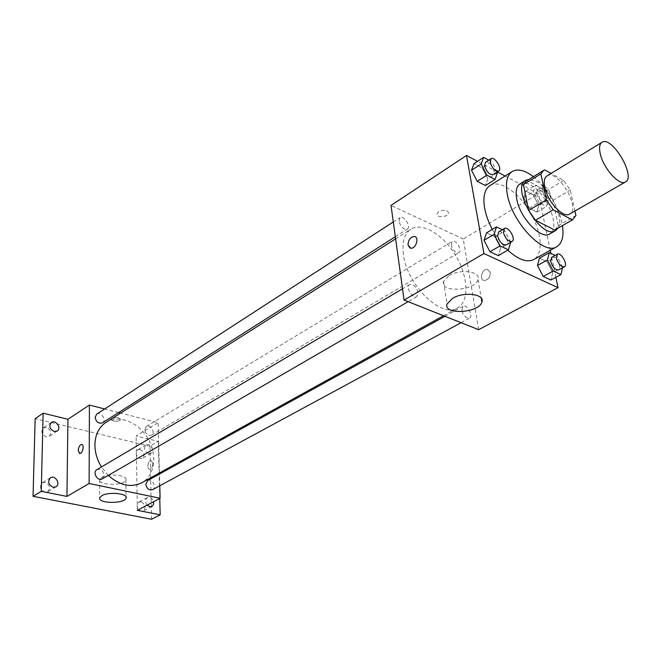 <?xml version="1.0" encoding="UTF-8"?>
<svg xmlns="http://www.w3.org/2000/svg" width="661" height="661" viewBox="0 0 661 661"><rect width="100%" height="100%" fill="white"/><g stroke="black" fill="none" stroke-linecap="round" stroke-linejoin="round"><path stroke-width="0.5" stroke-dasharray="3.31 2.48" d="M547.035 175.884C557.504 168.415 581.242 208.463 569.675 214.065M574.93 211.041L570.228 190.054L563.643 180.42L551.051 173.43M563.643 180.42L546.317 190.822L527.313 180.593L544.681 169.894M526.239 181.114L527.313 180.593M546.317 190.822L552.844 200.333L570.228 190.054M555.108 229.797L558.281 225.649L552.844 200.333M558.024 228.136C564.676 218.485 550.431 188.443 535.955 181.296L529.097 179.354M520.042 183.832C522.727 182.279 526.139 182.585 530.287 184.766C546.829 192.723 561.222 228.623 549.745 233.936M558.281 225.649L575.938 215.544M533.435 176.677C547.027 186.956 559.958 208.76 562.453 225.616M489.966 185.534C499.576 179.412 518.331 192.111 529.915 211.834C541.656 231.457 543.805 254.014 533.824 259.5M507.838 250.18C501.864 244.438 496.692 237.506 492.321 229.392M538.789 205.439L533.32 194.978L525.85 191.021L523.809 197.614L529.345 208.223L536.856 212.098L538.789 205.439L533.32 194.978L525.85 191.021L523.809 197.614L529.345 208.223L536.856 212.098L538.789 205.439L548.341 199.771L542.83 189.244L535.369 185.229L533.377 191.814L538.963 202.497L546.457 206.43L548.341 199.771M562.585 267.763L552.761 272.663L550.861 280.033L552.761 272.663L547.101 261.797L539.483 258.154L547.101 261.797L557.008 256.344L555.133 255.427M555.884 277.331L550.877 253.353M550.249 250.337L538.434 193.772L505.087 176.024M497.353 171.91L477.506 161.342M497.427 172.703L487.818 178.809L485.414 185.551L487.818 178.809L482.158 167.911L474.028 163.614L482.158 167.911L491.726 161.747L488.735 160.136M510.746 242.331L500.716 248.131L498.336 255.642L500.716 248.131L494.858 236.812L486.546 232.837L494.858 236.812L504.83 230.929L502.335 229.714M478.655 329.682L463.287 239.009L538.434 193.772M463.287 239.009L391.015 205.439M438.863 211.561L437.028 213.718C435.698 217.973 447.836 217.386 448.621 213.156C447.737 209.859 444.481 209.33 438.863 211.561L437.028 213.718C435.698 217.981 447.836 217.386 448.621 213.164C447.737 209.868 444.481 209.33 438.863 211.57M403.4 254.303C401.921 241.967 404.4 233.606 410.828 229.218C422.346 221.84 443.457 234.746 455.801 255.774C468.327 276.695 469.517 301.408 457.528 307.976C441.705 318.908 406.689 284.874 403.4 254.303M461.857 310.381L463.031 306.316C466.955 303.796 473.821 316.165 469.574 318.106C466.137 318.503 463.568 315.933 461.857 310.381M451.174 245L452.174 241.397C455.776 238.861 462.816 250.635 458.883 252.618C455.495 253.023 452.925 250.486 451.174 245M398.922 221.212L399.996 217.626C403.821 214.775 411.473 226.847 407.283 229.136C403.549 229.681 400.756 227.045 398.922 221.212M418.083 292.55C416.298 286.651 413.497 283.982 409.688 284.544C405.176 286.808 412.613 299.491 416.794 296.657L418.083 292.55M490.288 272.39L487.421 269.341C482.051 268.465 478.771 280.14 484.298 280.479C488.264 279.876 490.255 277.182 490.288 272.39L487.421 269.341C482.043 268.465 478.762 280.14 484.298 280.471C488.264 279.876 490.255 277.174 490.28 272.39M415.058 236.679C419.446 238.282 415.529 248.949 410.82 248.23L409.944 248.007M449.075 275.579C460.304 268.548 481.208 271.514 478.035 279.562C475.408 290.997 439.441 292.972 443.539 281.429L449.075 275.579M105.983 422.379C118.674 414.249 138.38 422.057 147.882 438.334C157.607 454.487 155.005 475.523 141.785 482.753M108.255 475.408L101.447 466.955M102.29 478.87L104.165 475.218C103.215 470.492 100.794 468.632 96.903 469.649M144.759 429.741L146.337 426.469C150.427 423.718 155.897 432.823 151.543 435.136C147.99 436.004 145.734 434.211 144.759 429.741M96.721 414.108C100.984 411.059 106.966 420.247 102.422 422.85M147.659 480.572C152.047 477.87 157.202 487.446 152.559 489.685M159.458 472.97L158.169 422.676L120.674 413.067M118.641 412.547L104.661 408.961M159.788 485.777L159.483 474.036M151.559 519.257L149.964 446.225L158.301 441.358L136.141 435.938L158.169 422.676M149.964 446.225L35.157 418.669M112.238 418.496L111.535 419.297C110.693 421.627 120.038 421.9 120.451 419.561C119.236 417.479 116.493 417.124 112.238 418.496L111.535 419.305C110.693 421.635 120.038 421.9 120.451 419.57C119.236 417.488 116.493 417.124 112.238 418.496M137.339 510.325L136.141 435.938M152.889 463.402L151.171 460.502C148.114 460.139 146.395 469.252 149.526 469.203C151.509 468.723 152.633 466.79 152.889 463.402L151.162 460.494C148.114 460.139 146.395 469.252 149.526 469.203C151.509 468.723 152.625 466.79 152.881 463.402M81.848 444.456C84.6 444.836 82.584 453.81 79.807 453.487L79.593 453.463M101.769 477.407C108.495 473.069 128.044 475.185 125.871 479.952C124.64 486.033 97.341 485.62 99.745 479.506L101.769 477.407M148.618 453.686C144.338 451.215 143.487 448.307 146.056 444.952C150.08 442.325 155.219 451.199 150.956 453.396L148.618 453.686M147.122 505.144C144.941 502.013 145.007 499.485 147.329 497.568C150.221 496.708 152.319 498.088 153.625 501.707M159.755 498.46L158.301 441.358M141.016 501.848L138.793 502.137C135.918 505.665 136.711 508.689 141.181 511.226L143.354 510.945C146.263 507.433 145.478 504.401 141.016 501.848M45.13 482.34L42.263 482.794C39.247 486.57 40.131 489.702 44.907 492.205L47.724 491.759C50.773 488.008 49.906 484.86 45.13 482.34M46.353 427.386L43.32 427.857C40.66 431.41 41.602 434.393 46.138 436.805L49.121 436.343C51.814 432.806 50.889 429.815 46.353 427.386M140.091 449.546L137.719 449.852C135.141 453.19 135.984 456.082 140.248 458.527L142.578 458.23C145.18 454.9 144.354 452.008 140.091 449.546M510.705 242.248L504.83 230.929M498.642 231.904C502.558 229.185 510.523 242.744 506.243 244.834M500.716 248.131L494.858 236.812M562.709 267.267L557.008 256.344M551.605 257.377C555.248 254.989 562.602 268.126 558.619 269.911M552.761 272.663L547.101 261.797M497.097 172.067L491.726 161.747M485.447 162.267C489 159.565 497.105 172.463 493.172 174.562M487.818 178.809L482.158 167.911M536.575 193.516L537.327 189.864C540.657 187.476 548.134 199.986 544.457 201.795C541.21 202.018 538.583 199.258 536.575 193.516M533.32 194.978L542.83 189.244M525.85 191.021L535.369 185.229M523.809 197.614L533.377 191.814M529.345 208.223L538.963 202.497M536.856 212.098L546.457 206.43M542.094 190.186L542.83 186.526C546.143 184.155 553.645 196.714 549.993 198.507C546.754 198.721 544.127 195.945 542.094 190.186M443.539 281.429L447.084 303.944M478.035 279.562L481.249 298.169M443.523 315.727L457.528 307.976M395.633 238.852L410.828 229.218M409.688 284.544L402.524 288.783M416.794 296.657L408.143 301.672M151.543 435.136L458.883 252.618M146.337 426.469L452.174 241.397M395.336 236.729L407.283 229.136M393.295 221.964L399.996 217.626M461.081 322.7L469.574 318.106M444.969 316.297L463.031 306.316M99.745 479.506L99.753 497.733M125.871 479.952L126.069 497.031M146.056 444.952L137.719 449.852M150.956 453.396L142.578 458.23M51.351 422.478L43.32 427.857M57.193 431.038L49.121 436.343M50.467 477.771L42.263 482.794M55.978 486.818L47.724 491.759M147.329 497.568L138.793 502.137M151.923 506.442L143.354 510.945M544.457 201.795L549.993 198.507M537.327 189.864L542.83 186.526"/><path stroke-width="0.99" d="M600.295 153.922C598.932 147.899 599.494 144.032 601.981 142.322C611.772 135.241 636.394 176.768 625.48 181.957C619.605 186.344 603.443 168.489 600.295 153.922M625.48 181.957L569.675 214.065C563.379 218.642 547.407 201.704 544.788 187.435C543.639 181.535 544.391 177.685 547.035 175.884L601.981 142.322M572.847 219.683L554.662 230.028L535.427 220.253L553.24 209.834L572.409 219.906L575.938 215.544L574.93 211.041M551.051 173.43L544.681 169.894L543.631 170.398L540.888 173.917L546.391 199.87L553.24 209.834M540.888 173.917L523.429 184.65L528.643 210.413L546.391 199.87M523.429 184.65L526.239 181.114L543.631 170.398M535.427 220.253L528.643 210.413M529.097 179.354L525.743 180.321C510.342 187.848 541.566 240.521 555.562 230.615L558.024 228.136M555.562 230.615L549.745 233.936C541.152 240.125 519.918 217.99 516.745 199.126C515.349 191.376 516.456 186.278 520.042 183.832L525.743 180.321M554.662 230.028L572.409 219.906M562.453 225.616C564.007 236.291 562.114 243.322 556.777 246.702C543.937 255.931 511.936 222.575 507.293 194.227C505.285 182.742 506.929 175.182 512.217 171.538C517.737 168.481 524.809 170.191 533.435 176.677M492.321 229.392C488.471 222.104 485.909 215.023 484.637 208.165C482.786 196.788 484.563 189.244 489.966 185.534L512.217 171.538M556.777 246.702L533.824 259.5C526.982 262.814 518.315 259.707 507.838 250.18M555.133 255.427L549.398 252.634L539.483 258.154L537.476 265.458L543.202 276.472L550.861 280.033L560.875 274.654L562.585 267.763M477.506 161.342L466.492 155.484L483.935 253.543L558.041 287.667L555.884 277.331M550.877 253.353L550.249 250.337M505.087 176.024L497.353 171.91M488.735 160.136L483.596 157.368L474.028 163.614L471.508 170.282L477.234 181.329L485.414 185.551L495.081 179.453L497.427 172.703L497.097 172.067M502.335 229.714L496.527 226.888L486.546 232.837L484.034 240.274L489.966 251.758L498.336 255.642L508.416 249.85L510.705 242.248M558.041 287.667L478.655 329.682L404.078 300.053L391.015 205.439L466.492 155.484M404.078 300.053L483.935 253.543M452.702 298.218C464.08 291.319 485.174 294.153 481.919 302.011C479.2 313.174 442.878 315.214 447.084 303.944L452.702 298.218M409.944 248.007L408.044 245.091C408.184 240.075 410.233 237.192 414.166 236.448C419.619 236.621 416.108 248.974 410.82 248.222L408.044 245.091C408.192 240.075 410.233 237.2 414.174 236.448L415.058 236.679M101.447 466.955C97.15 459.899 94.969 452.554 94.911 444.927C95.176 434.657 98.861 427.138 105.983 422.379L395.633 238.852M443.523 315.727L141.785 482.753C130.903 487.967 119.724 485.513 108.255 475.408M402.524 288.783L96.903 469.649C92.077 472.194 97.704 481.828 102.29 478.87L408.143 301.672M395.336 236.729L102.422 422.85C98.572 423.899 96.142 422.065 95.126 417.347L96.721 414.108L393.295 221.964M461.081 322.7L152.559 489.685C148.989 490.503 146.75 488.669 145.841 484.191L147.659 480.572L444.969 316.297M120.674 413.067L118.641 412.547M104.661 408.961L89.425 405.053L89.119 483.488L160.102 498.27L159.788 485.777M159.483 474.036L159.458 472.97M41.271 491.338L33.05 496.304L35.157 418.669L43.13 413.199L41.271 491.338L66.943 496.411L89.119 483.488M89.425 405.053L67.943 419.272L43.13 413.199M33.05 496.304L151.559 519.257L160.177 514.836L159.755 498.46M160.102 498.27L137.339 510.325L160.177 514.836M101.794 495.7C108.578 491.462 128.267 493.453 126.077 498.08C124.83 503.988 97.332 503.674 99.753 497.733L101.794 495.7M67.943 419.272L66.943 496.411M78.238 450.488C78.585 446.976 79.717 444.96 81.625 444.423C84.625 444.291 82.724 453.801 79.807 453.487L78.238 450.488M79.593 453.463L78.246 450.496C78.593 446.976 79.717 444.96 81.633 444.423L81.848 444.456M153.625 501.707L153.501 504.55L151.923 506.442L149.75 506.723L147.122 505.144M54.21 431.493C49.641 429.055 48.691 426.048 51.351 422.478C55.689 419.281 61.828 428.287 57.193 431.038L54.21 431.493M53.161 487.256C48.352 484.72 47.452 481.555 50.467 477.771C55.16 474.615 60.952 484.125 55.978 486.818L53.161 487.256M496.527 226.888L494.073 234.325L500.063 245.892L508.416 249.85M512.052 241.463L506.243 244.834C502.567 245.181 499.699 242.248 497.634 236.035L498.642 231.904L504.426 228.483C508.326 225.773 516.324 239.389 512.052 241.463C508.392 241.802 505.516 238.852 503.434 232.614L504.426 228.483M486.546 232.837L484.034 240.274L494.073 234.325M484.034 240.274L489.966 251.758L500.063 245.892M489.966 251.758L498.336 255.642M549.398 252.634L547.448 259.947L553.224 271.035L560.875 274.654M564.387 266.788L558.619 269.911C555.323 270.142 552.687 267.341 550.712 261.508L551.605 257.377L557.347 254.204C560.966 251.824 568.353 265.02 564.387 266.788C561.106 267.003 558.462 264.185 556.471 258.344L557.347 254.204M539.483 258.154L537.476 265.458L547.448 259.947M537.476 265.458L543.202 276.472L553.224 271.035M543.202 276.472L550.861 280.033M483.596 157.368L481.125 164.035L486.909 175.157L495.081 179.453M498.749 171.017L493.172 174.562C489.57 174.901 486.719 172.009 484.612 165.886L485.447 162.267L490.991 158.673C494.527 155.988 502.657 168.935 498.749 171.017C495.155 171.348 492.296 168.439 490.165 162.3L490.991 158.673M474.028 163.614L471.508 170.282L481.125 164.035M471.508 170.282L477.234 181.329L486.909 175.157M477.234 181.329L485.414 185.551M481.249 298.169L481.919 302.011M126.069 497.031L126.077 498.08"/></g></svg>

